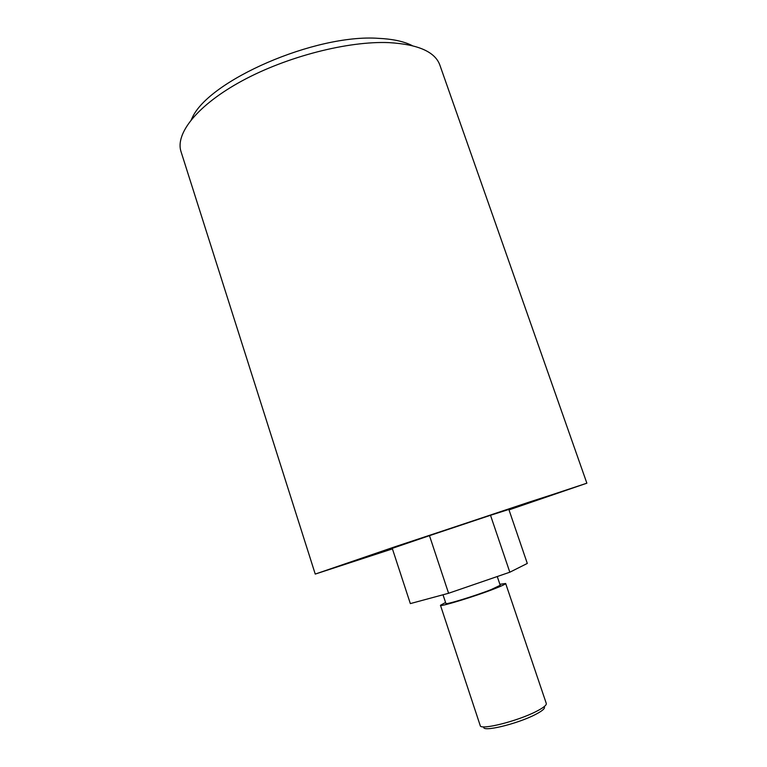 <?xml version="1.0" encoding="UTF-8"?>
<svg xmlns="http://www.w3.org/2000/svg" width="767" height="767" viewBox="0 0 767 767"><rect width="100%" height="100%" fill="white"/><g stroke="black" fill="none" stroke-linecap="round" stroke-linejoin="round"><path stroke-width="1.15" d="M544.119 706.704C545.586 708.142 542.643 710.769 535.289 714.566C516.9 724.163 481.005 732.61 483.9 726.857M445.569 602.478L440.459 605.297L480.219 725.582C480.18 730.5 517.38 721.239 536.277 711.431C543.343 707.807 546.689 705.161 546.296 703.473L505.664 583.486L499.883 584.301M440.459 605.297C439.472 607.253 475.53 596.247 494.859 588.625C502.088 585.796 505.683 584.08 505.664 583.486M443.01 594.77L445.895 603.466C445.109 605.086 475.051 595.94 491.158 589.593L500.218 585.288L497.256 576.525M509.825 572.211L527.303 563.438L508.847 509.441L490.506 515.28L509.825 572.211L448.59 593.265L429.472 535.654L490.506 515.28M448.59 593.265L410.335 603.6L392.253 548.347L429.472 535.654M509 509.882L586.87 483.191L439.865 65.099C435.119 51.84 418.159 44.342 388.994 42.626C348.141 40.872 286.935 56.518 242.238 80.765C197.435 105.021 174.981 133.65 181.041 151.703L315.247 574.08L392.426 548.884M586.87 483.191L394.919 546.785L315.247 574.08M508.962 509.796L564.896 490.573L529.661 501.944L403.73 543.966L337.24 566.746L392.397 548.788M412.339 45.665L410.805 44.917C402.656 41.15 391.889 38.954 378.505 38.35C315.237 33.738 208.221 80.679 192.095 118.099L191.319 119.614M410.805 44.917L411.39 45.435M192.095 118.099L191.942 118.856"/></g></svg>
